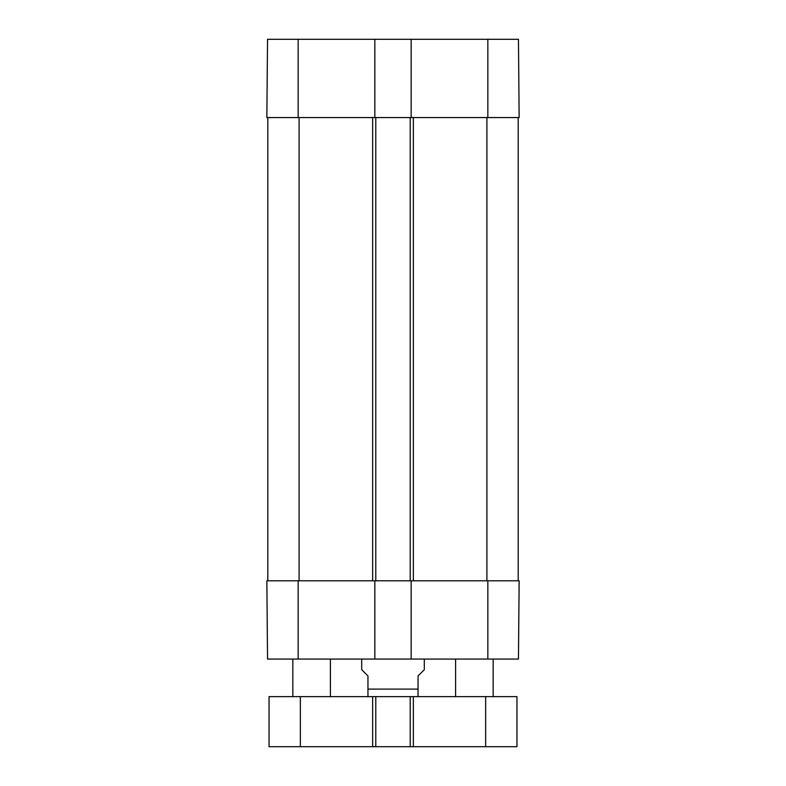 <?xml version="1.0" encoding="UTF-8"?>
<svg xmlns="http://www.w3.org/2000/svg" width="786" height="786" viewBox="0 0 786 786"><rect width="100%" height="100%" fill="white"/><g stroke="black" fill="none" stroke-linecap="round" stroke-linejoin="round"><path stroke-width="1.18" d="M411.157 117.556L266.857 117.556L267.545 39.3L411.157 39.3L411.157 117.556L519.143 117.556L518.455 39.3L411.157 39.3M374.843 117.556L374.843 39.3M267.8 117.556L267.8 580.805L267.8 117.556M518.2 117.556L518.2 580.805M410.213 580.805L519.143 580.805L518.455 659.061L374.843 659.061L374.843 580.805L410.213 580.805L410.213 117.556M375.787 117.556L375.787 580.805M411.157 580.805L411.157 659.061M298.159 580.805L298.159 659.061L267.545 659.061L266.857 580.805L374.843 580.805M298.159 659.061L374.843 659.061M361.698 659.061L361.698 669.701L367.956 675.96L367.956 689.106L418.044 689.106L418.044 696.514L418.044 675.96L424.302 669.701L424.302 659.061M367.956 689.106L367.956 696.514L367.956 689.106M300.35 696.622L300.35 746.7L269.048 746.7L269.048 696.622L516.952 696.622L516.952 746.7L410.213 746.7L410.213 696.622M375.787 696.622L375.787 746.7L410.213 746.7M300.35 746.7L375.787 746.7M330.395 659.061L330.395 696.622M493.166 659.061L493.166 696.622M298.159 117.556L298.159 39.3M487.841 117.556L487.841 39.3M486.907 117.556L486.907 580.805M413.348 117.556L413.348 580.805M372.652 117.556L372.652 580.805M299.093 117.556L299.093 580.805M487.841 580.805L487.841 659.061M485.65 696.622L485.65 746.7M413.348 696.622L413.348 746.7M372.652 696.622L372.652 746.7M418.044 696.514L416.786 696.622M367.956 696.514L369.214 696.622M292.834 659.061L292.834 696.622M455.605 659.061L455.605 696.622"/></g></svg>
